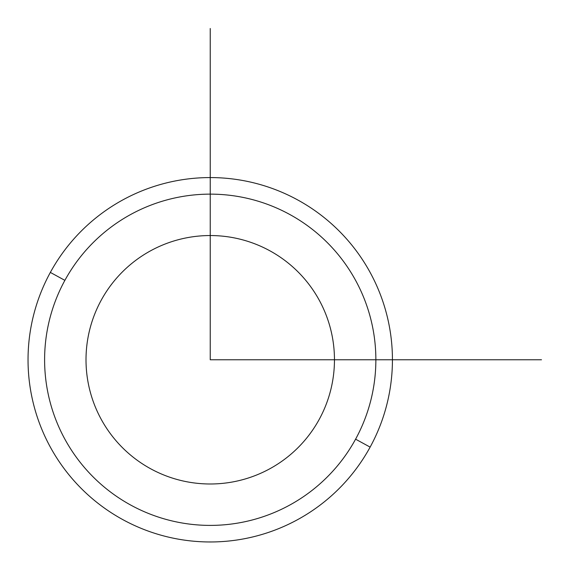 <?xml version="1.0" encoding="UTF-8"?>
<svg xmlns="http://www.w3.org/2000/svg" width="570" height="570" viewBox="0 0 570 570"><rect width="100%" height="100%" fill="white"/><g stroke="black" fill="none" stroke-linecap="round" stroke-linejoin="round"><path stroke-width="0.85" d="M101.218 300.212A124.224 124.224 0 0 1 269.788 250.75A124.224 124.224 0 0 1 319.25 419.328A124.224 124.224 0 0 1 150.679 468.782A124.224 124.224 0 0 1 101.218 300.212A124.224 124.224 0 0 0 150.679 468.782A124.224 124.224 0 0 0 319.25 419.328A124.224 124.224 0 0 0 269.788 250.75A124.224 124.224 0 0 0 101.218 300.212M355.587 439.178A165.635 165.635 0 0 1 130.829 505.127A165.635 165.635 0 0 1 64.88 280.362A165.635 165.635 0 0 1 289.645 214.413A165.635 165.635 0 0 1 355.587 439.178L370.13 447.115A182.193 182.193 0 0 1 122.885 519.662A182.193 182.193 0 0 1 50.345 272.417L64.88 280.362A165.635 165.635 0 0 0 130.829 505.127A165.635 165.635 0 0 0 355.587 439.178A165.635 165.635 0 0 0 289.645 214.413A165.635 165.635 0 0 0 64.88 280.362L50.345 272.417A182.193 182.193 0 0 1 297.583 199.878A182.193 182.193 0 0 1 370.13 447.115L355.587 439.178M370.13 447.115A182.193 182.193 0 0 0 297.583 199.878A182.193 182.193 0 0 0 50.345 272.417A182.193 182.193 0 0 0 122.885 519.662A182.193 182.193 0 0 0 370.13 447.115M210.237 28.5L210.237 359.77L541.5 359.77"/></g></svg>
